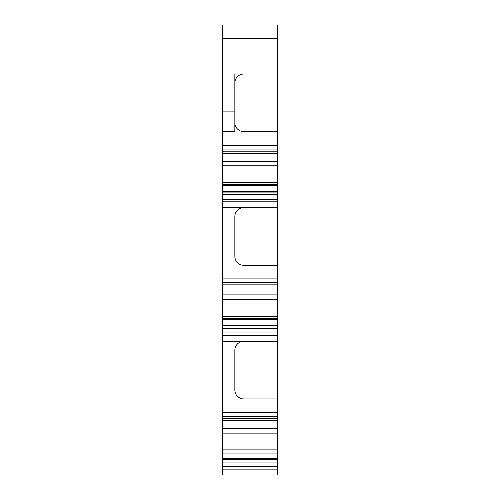 <?xml version="1.0" encoding="UTF-8"?>
<svg xmlns="http://www.w3.org/2000/svg" width="500" height="500" viewBox="0 0 500 500"><rect width="100%" height="100%" fill="white"/><g stroke="black" fill="none" stroke-linecap="round" stroke-linejoin="round"><path stroke-width="0.75" d="M222.375 328.394L277.625 328.394L277.625 325.275L222.375 325.275L222.375 475L277.625 475L277.625 469.137L222.375 469.137M243.762 207.675A8.912 8.912 0 0 0 234.85 216.581L234.85 256.381A8.912 8.912 0 0 0 243.762 265.287L277.625 265.287L277.625 207.675L222.375 207.675L222.375 325.275M243.762 341.337A8.912 8.912 0 0 0 234.85 350.25L234.85 390.044A8.912 8.912 0 0 0 243.762 398.95L277.625 398.95L277.625 341.337L222.375 341.337M243.762 74.013A8.912 8.912 0 0 0 234.85 82.919M277.625 325.275L222.375 324.969M222.375 131.625L234.85 131.625L234.85 74.013L277.625 74.013L277.625 38.369L222.375 38.369L222.375 207.675M277.625 74.013L277.625 131.625L243.762 131.625A8.912 8.912 0 0 1 234.85 122.713M270.05 475L240.644 475M277.625 328.394L277.625 332.962L222.375 332.962M277.625 332.962L277.625 335.475L222.375 335.475M277.625 341.337L277.625 335.475M277.625 398.95L277.625 412.569L222.375 412.569M222.375 418.519L277.625 418.519L277.625 416.388L222.375 416.388M277.625 418.519L277.625 420.637L222.375 420.637M222.375 433.131L277.625 433.131L277.625 428.562L222.375 428.562M277.625 428.562L277.625 420.637M277.625 433.131L277.625 449.881L222.375 449.881M277.625 449.881L277.625 452.013L222.375 452.013M277.625 452.013L277.625 453.069L222.375 453.069M277.625 453.069L277.625 458.631L222.375 458.631M222.375 466.625L277.625 466.625L277.625 458.631M277.625 462.056L222.375 462.056M277.625 466.625L277.625 469.137M277.625 416.388L277.625 412.569M222.375 299.469L277.625 299.469L277.625 318.344L222.375 318.344M277.625 299.469L277.625 294.9L222.375 294.9M222.375 284.85L277.625 284.85L277.625 282.725L222.375 282.725M277.625 282.725L277.625 278.906L222.375 278.906M277.625 278.906L277.625 265.287M277.625 207.675L277.625 199.3L222.375 199.3M277.625 199.3L277.625 194.731L222.375 194.731M277.625 194.731L277.625 185.744L222.375 185.744M222.375 165.806L277.625 165.806L277.625 184.681L222.375 184.681M277.625 165.806L277.625 161.238L222.375 161.238M277.625 161.238L277.625 153.312L222.375 153.312M277.625 153.312L277.625 151.188L222.375 151.188M277.625 38.369L277.625 25L222.375 25L222.375 38.369M277.625 131.625L277.625 145.244L222.375 145.244M277.625 145.244L277.625 149.056L222.375 149.056M277.625 149.056L277.625 151.188M277.625 182.55L222.375 182.55M277.625 185.744L277.625 184.681M277.625 284.85L277.625 286.975L222.375 286.975M277.625 286.975L277.625 294.9M277.625 316.219L222.375 316.219M277.625 318.344L277.625 319.406L222.375 319.406M277.625 319.406L277.625 324.969M277.625 325.756L222.375 325.756M277.625 458.944L222.375 458.944M277.625 459.419L222.375 459.419M277.625 201.812L222.375 201.812M277.625 192.094L222.375 192.094M234.85 111.894L222.375 111.894M234.85 124.006L222.375 124.006M277.625 191.612L222.375 191.612M277.625 191.3L222.375 191.3"/></g></svg>
